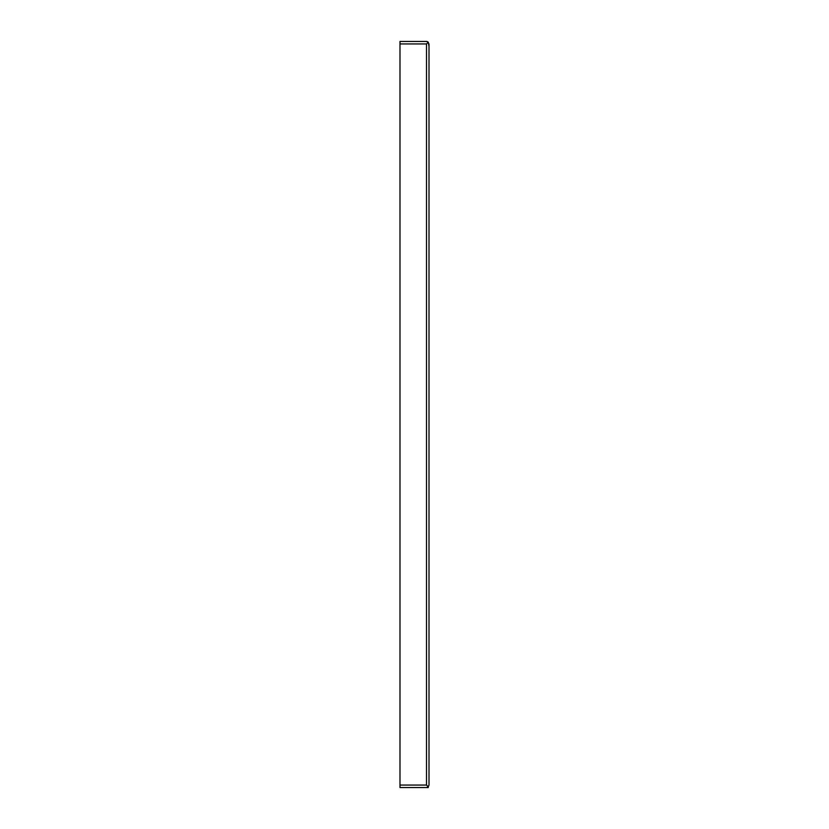 <?xml version="1.0" encoding="UTF-8"?>
<svg xmlns="http://www.w3.org/2000/svg" width="829" height="829" viewBox="0 0 829 829"><rect width="100%" height="100%" fill="white"/><g stroke="black" fill="none" stroke-linecap="round" stroke-linejoin="round"><path stroke-width="1.24" d="M426.52 787.55L399.992 787.55L399.992 41.45L426.52 41.45L427.474 41.637L429.007 43.937L429.007 785.063L428.282 786.825L426.52 787.55L428.282 787.55M428.282 786.825L426.52 785.063L428.282 786.825M399.992 42.175L399.992 41.45L426.52 41.45L428.282 42.175L429.007 46.32M428.282 42.175L426.52 43.937L426.52 785.063L399.992 785.063M399.992 43.937L426.52 43.937"/></g></svg>
